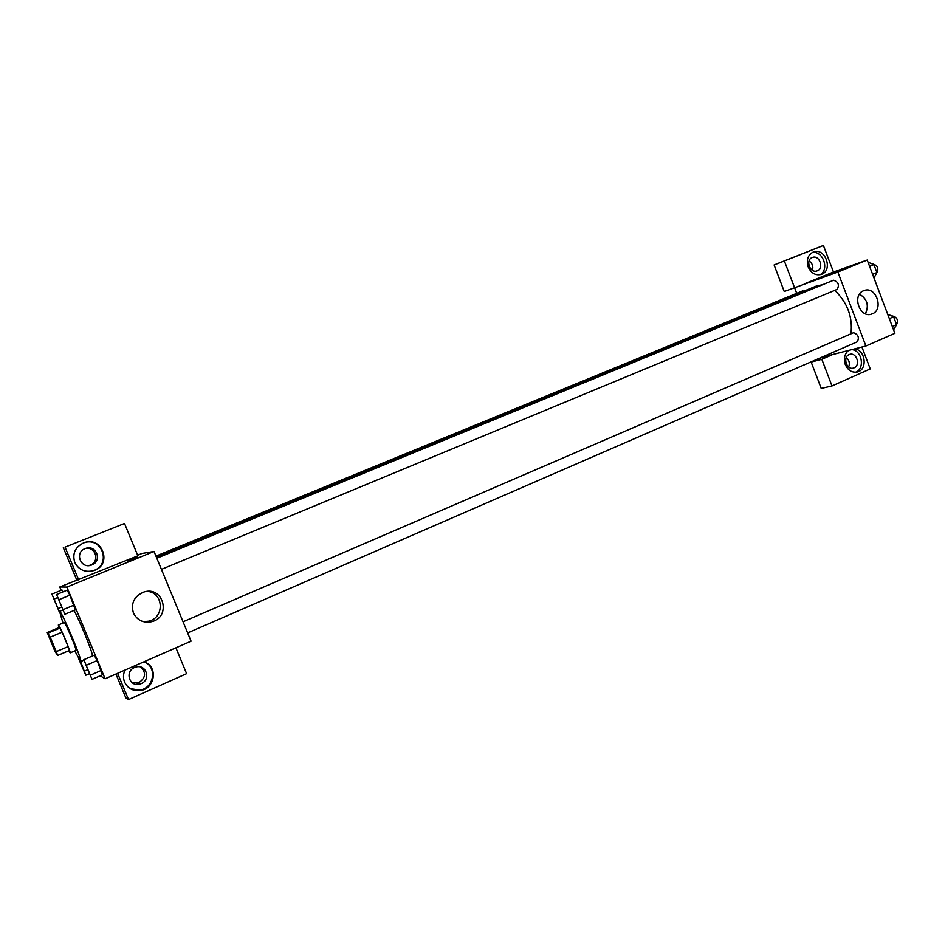 <?xml version="1.0" encoding="UTF-8"?>
<svg xmlns="http://www.w3.org/2000/svg" width="945" height="945" viewBox="0 0 945 945"><rect width="100%" height="100%" fill="white"/><g stroke="black" fill="none" stroke-linecap="round" stroke-linejoin="round"><path stroke-width="1.42" d="M56.523 653.704C55.802 653.586 47.533 633.906 48.301 634.13C48.667 633.374 57.361 653.964 56.558 653.716L56.523 653.704M56.263 651.613L50.215 637.154L47.25 632.489L54.609 650.585L57.657 655.452L56.263 651.613L68.134 646.569L62.11 632.158L50.215 637.154M68.134 646.569L69.481 650.42L57.657 655.452M62.11 632.158L60.114 628L59.015 627.574L47.25 632.489M68.713 650.739L70.119 652.889C71.407 653.208 59.015 623.842 58.342 624.988L58.944 627.598M58.342 624.988L64.225 622.531C64.969 621.361 77.336 650.668 75.978 650.384L70.119 652.889M60.114 628L48.242 632.973M63.008 623.038L59.535 611.38C60.846 609.182 83.184 662.114 80.703 661.524L74.773 650.904M74.029 610.458C79.994 621.137 92.716 652.546 92.492 655.96M100.182 675.793L105.119 678.77L66.871 587.081L59.783 586.987L61.165 590.318M61.98 589.987L63.02 591.865L61.98 589.987L51.916 594.098L59.535 612.478M64.851 614.274L75.34 609.915L69.883 595.185L67.107 590.188L56.594 594.499L64.851 614.274L56.594 594.499M92.031 679.349L102.414 674.824L97.158 660.567L94.228 655.204L83.821 659.681L92.031 679.349L83.821 659.681M133.269 559.062L127.858 561.035L133.269 559.062M78.718 579.97L65.051 547.143L124.516 523.483L137.887 555.825L59.783 586.987M105.119 678.77L191.067 641.182L154.035 551.467L66.871 587.081M154.035 551.467L141.915 553.486L137.639 555.235M137.675 557.113L127.61 561.188M74.761 562.405C72.174 553.664 75.116 547.179 83.573 542.95C102.095 535.165 113.034 564.744 93.827 570.591C85.168 572.741 78.813 570.012 74.761 562.405M89.999 571.394L93.271 570.65C111.734 565.098 102.426 536.524 84.176 542.737M85.121 548.62L85.322 548.549C96.047 544.084 102.804 560.94 91.889 564.909L91.452 565.075C80.738 569.292 74.265 552.494 85.121 548.62M85.381 548.525C95.622 546.175 100.17 561.613 90.283 565.134L88.854 565.594M124.516 523.483L65.051 547.143M76.781 580.053L63.315 547.722M133.422 612.974C130.705 603.134 134.178 596.165 143.829 592.042C163.45 585.463 171.766 617.168 151.625 621.704C143.262 623.239 137.202 620.322 133.422 612.974M143.227 621.633L148.696 621.184C164.82 617.746 163.757 592.609 147.455 591.393M143.853 661.831C158.169 665.729 155.535 688.586 140.486 690.511C133.091 691.338 127.799 688.527 124.586 682.077C123.015 678.097 123.157 674.092 125.012 670.076M117.605 673.312L128.532 699.548L186.614 673.655L175.924 647.797M130.197 688.621L139.765 690.11C154.106 688.279 157.508 666.863 144.301 661.984M134.533 667.501L136.434 666.898C146.558 664.382 150.976 679.798 141.23 683.613L139.092 684.274C129.028 686.578 124.858 671.233 134.533 667.501M140.64 667.028C146.321 672.509 145.802 677.671 139.08 682.514L132.3 682.774M128.532 699.548L125.85 697.835L115.94 674.045M156.279 556.912L817.118 285.733L822.315 284.858M834.801 290.375C847.523 302.802 852.91 317.284 850.949 333.833M187.642 632.902L857.28 341.795C859.489 337.554 858.249 334.53 853.548 332.723L183.058 621.786M155.949 556.121L802.435 290.989L804.053 291.095M156.823 558.223L833.525 280.252C838.298 281.834 839.538 284.87 837.235 289.359L837.116 289.406M796.706 293.34L784.35 260.985L823.402 245.452L833.478 272.018L867.215 260.04L894.891 333.325L865.892 346L821.158 357.493M865.892 346L837.849 272.042L784.244 291.521L774.109 264.966L823.402 245.452M812.452 270.353C813.48 266.419 812.357 263.289 809.085 260.95M848.669 367.014C850.039 363.305 849.248 360.128 846.307 357.482M831.99 354.871L821.831 359.289L831.99 385.962L821.217 388.407L811.164 362.065L821.229 357.683M817.271 270.813L817.165 270.861C810.196 273.861 805.057 260.017 812.227 257.524L812.287 257.501C819.256 254.441 824.442 268.274 817.271 270.813M819.917 274.771C829.946 269.809 822.823 249.882 811.991 252.658M808.164 266.915C806.156 259.887 807.845 254.937 813.243 252.043C825.044 246.858 833.632 270.4 821.406 274.369C815.63 275.81 811.212 273.318 808.164 266.915M854.126 367.806L853.559 368.018C846.425 370.558 842.314 356.371 849.626 354.434C856.442 351.93 860.907 365.195 854.126 367.806M855.686 372.247C865.112 368.833 862.135 350.56 852.012 349.638M854.776 348.906C865.431 349.886 867.829 369.448 857.587 371.905C852.166 372.968 848.067 370.511 845.291 364.546C843.472 358.746 844.499 354.091 848.397 350.583M831.99 385.962L870.239 368.916L861.934 347.039M821.831 359.289L811.164 362.065M833.478 272.018L804.88 283.677M784.35 260.985L774.109 264.966M863.6 290.741L864.049 290.564C876.334 285.626 884.402 310.385 871.703 314.047C859.82 318.725 851.587 295.088 863.6 290.741M867.215 260.04L837.849 272.042M865.407 313.775C869.199 305.471 867.238 298.939 859.501 294.19M836.16 272.006L829.71 274.416L836.16 272.006M837.742 271.333L829.651 274.463M893.58 329.852L896.592 324.69L893.616 316.811L887.662 314.165M892.056 316.114L892.375 315.973C897.053 317.095 898.459 320.001 896.581 324.678L892.328 326.545M893.616 316.811L889.351 318.654M873.995 277.984L876.913 272.55L873.924 264.635L868.042 262.226M876.913 272.55L872.613 274.334M873.924 264.635L869.624 266.407M872.731 264.151L872.932 264.057C877.751 265.498 878.992 268.486 876.653 273.034M85.475 663.851L90.342 675.202M102.414 674.824L101.269 670.43L90.826 674.978M101.269 670.43L97.158 660.567L86.692 665.079M97.158 660.567L94.228 655.204M63.126 610.092L58.318 598.681M75.34 609.915L74.017 605.107L63.469 609.478M74.017 605.107L69.883 595.185L59.311 599.532M69.883 595.185L67.107 590.188M78.553 658.488L85.818 675.238L80.656 661.524L83.94 660.13L80.679 661.571M79.593 660.401L84.164 671.269M89.113 673.82L85.818 675.238M87.436 669.816L84.637 671.033M59.44 611.722L51.916 594.098M53.522 598.114L58.129 609.017M61.295 607.245L58.46 608.415M57.515 597.665L54.491 598.906M62.606 610.116L59.535 611.38M89.846 565.299L91.452 565.075M151.625 621.704L148.696 621.184M140.486 690.511L139.765 690.11M136.966 683.164L139.092 684.274M837.235 289.359L161.418 569.374M857.587 371.905L856.607 372.141M871.703 314.047L871.077 314.236"/></g></svg>
